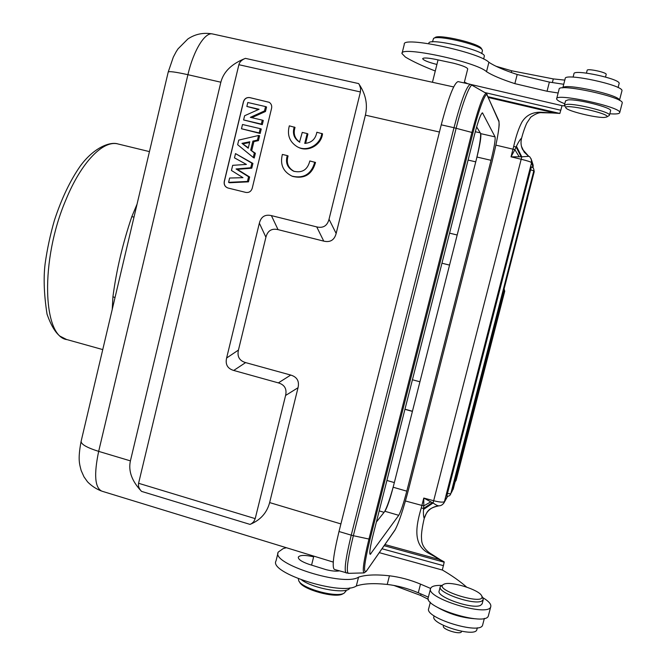 <?xml version="1.0" encoding="UTF-8"?>
<svg xmlns="http://www.w3.org/2000/svg" width="666" height="666" viewBox="0 0 666 666"><rect width="100%" height="100%" fill="white"/><g stroke="black" fill="none" stroke-linecap="round" stroke-linejoin="round"><path stroke-width="1" d="M443.448 565.659L444.122 562.196L384.157 545.695M423.568 508.458L423.501 509.465L433.083 502.997L430.81 501.856L423.784 505.86L421.903 505.427L423.784 498.06L423.784 505.86M423.834 505.869L423.518 508.458L432.317 502.622M564.71 105.911L561.996 105.686M562.812 87.887C563.511 82.567 621.112 95.196 619.447 100.358L621.944 90.834C624.175 85.281 563.994 72.394 565.193 78.613L562.803 87.887M433.891 38.295L435.04 37.604C438.028 33.8 478.962 43.298 481.31 48.368L481.418 48.551M432.467 41.891L433.516 38.52C436.621 34.532 479.77 44.555 482.226 49.858L482.417 50.824M484.249 56.518L484.315 56.277C486.388 50.649 427.572 36.963 428.854 43.348L428.771 43.656M564.81 80.12L553.304 78.913L511.704 70.787L495.987 66.25M619.097 83.65L619.139 83.491C620.92 78.921 573.101 68.74 573.942 73.826L573.093 77.131M393.606 485.472L393.156 487.229C389.901 499.592 387.154 507.609 384.915 511.272L384.632 511.621C387.162 506.868 390.159 498.151 393.606 485.472L476.498 158.874C479.562 145.887 480.919 137.396 480.577 133.408L476.64 126.906M406.793 491.167C403.538 503.563 400.857 511.613 398.751 515.326L370.204 554.395C369.189 553.438 370.13 547.044 373.043 535.198L474.45 134.965C478.13 120.987 480.802 113.62 482.484 112.879L495.071 136.896C495.529 139.735 494.189 147.536 491.042 160.306L406.793 491.167L393.156 487.229M480.577 133.408L480.719 133.633C481.327 136.497 480.078 144.297 476.964 157.043L476.498 158.874M262.271 120.121L250.333 117.341L264.494 110.939L265.543 106.585L247.802 102.497L246.853 106.443L259.066 109.266L244.613 115.742L243.606 119.947L261.322 124.084L262.271 120.121L263.303 120.488L262.287 124.667L261.322 124.084M251.79 117.682L265.468 111.497L264.494 110.939M265.468 111.497L266.567 106.985L265.543 106.585M258.483 109.532L246.853 106.443M262.287 124.667L243.606 119.947M260.215 128.655L242.507 124.5L241.483 128.763L259.182 132.925L260.215 128.655L261.247 128.996L260.156 133.483L259.182 132.925M260.156 133.483L241.483 128.763M249.775 141.775L241.966 143.348L248.227 148.202L249.775 141.775M248.326 147.785L241.966 143.348M243.182 143.798L249.6 142.507M238.753 140.101L237.645 144.697L253.255 157.467L254.345 152.955L250.716 150.15L252.897 141.1L257.442 140.118L258.566 135.481L238.753 140.101M254.345 152.955L255.378 153.263L254.229 158.017L253.255 157.467M255.378 153.263L250.716 150.15M251.756 150.466L253.896 141.592L252.897 141.1M253.896 141.592L258.433 140.618L257.442 140.118M258.433 140.618L259.615 135.731L258.566 135.481M236.064 168.964L248.593 176.756L247.461 181.443L228.588 182.359L229.628 178.03L242.982 177.672L231.443 170.471L232.684 165.326L246.412 164.427L234.482 157.859L235.506 153.596L251.873 163.17L250.766 167.757L236.064 168.964L237.379 169.364L251.773 168.182L250.766 167.757M228.588 182.359L229.412 182.759L248.468 181.843L249.642 176.998L248.593 176.756M249.642 176.998L237.379 169.364M251.773 168.182L252.922 163.436L251.873 163.17M252.922 163.436L235.506 153.596M248.468 181.843L247.461 181.443M227.997 188.02C225.1 186.896 223.884 184.723 224.35 181.518L243.506 101.815C244.589 98.651 246.72 97.261 249.892 97.652L269.181 102.289M228.038 188.028L245.821 192.407C248.984 192.849 251.115 191.492 252.206 188.345L271.586 108.258C272.053 105.728 271.278 103.746 269.247 102.331L249.8 97.602C246.628 97.211 244.497 98.601 243.415 101.765L224.251 181.493C223.784 184.723 225.008 186.888 227.93 188.003L228.038 188.028M329.029 219.272C327.272 225.832 323.176 228.38 316.733 226.906L323.751 241.125C330.244 242.624 334.382 240.068 336.155 233.475L329.029 219.272L360.423 91.95L360.589 88.312L359.349 84.724L358.633 83.583L245.413 58.367C241.775 59.798 239.602 61.913 238.878 64.71L138.586 483.283C137.987 485.98 138.978 488.678 141.542 491.383L250.033 524.4L251.64 523.584L253.754 521.686L255.211 518.631L285.589 395.462L298.027 387.737C299.509 381.177 297.069 376.956 290.726 375.058L278.363 382.883C284.64 384.765 287.046 388.961 285.589 395.462M250.033 524.4C260.373 520.171 266.908 512.895 269.638 502.58L298.027 387.737M278.363 382.883L233.708 370.454L245.612 362.604L290.726 375.058M245.612 362.604C239.385 360.739 236.996 356.56 238.445 350.066L226.615 358.017C225.175 364.46 227.539 368.606 233.708 370.454M292.416 176.299L292.832 176.448C304.529 179.104 312.096 174.45 315.517 162.471L309.823 160.964C307.592 169.797 302.197 173.218 293.648 171.212C287.346 167.882 285.223 162.671 287.271 155.594L288.087 155.944C286.055 162.879 288.095 168.032 294.205 171.42M298.06 147.169L298.193 147.228C307.834 152.547 321.253 145.205 322.535 133.816L316.85 132.243C315.551 139.127 311.513 142.849 304.745 143.406L307.151 133.558L307.917 133.974L305.611 143.381M299.858 142.233C294.697 138.595 293.09 133.658 295.038 127.414L289.327 125.841C286.896 135.031 289.585 142.033 297.402 146.853C307.068 152.181 320.521 144.822 321.811 133.4M238.445 350.066L265.909 237.221C267.624 230.702 271.67 228.172 278.047 229.637L271.395 215.609L316.733 226.906M271.395 215.609C265.068 214.177 261.055 216.691 259.357 223.177L265.909 237.221M226.615 358.017L259.357 223.177M323.751 241.125L278.047 229.637M336.155 233.475L365.393 115.151C367.907 104.271 365.651 93.748 358.633 83.583M245.413 58.367C231.76 63.736 223.568 71.687 220.854 82.209L130.411 460.88C128.18 471.062 131.893 481.227 141.542 491.383M342.915 593.814L342.715 593.922C335.481 598.576 302.497 589.51 299.6 582.109L299.2 581.485M345.929 591.075L344.122 593.165C336.53 598.051 301.74 588.503 298.726 580.727L298.343 578.762M443.548 625.474L443.398 626.057C441.749 629.303 460.78 635.214 461.496 631.651L461.53 631.534M301.74 580.061C314.635 589.169 348.077 594.505 349.875 587.862M434.132 615.85L433.974 616.466C429.97 623.95 475.241 638.011 476.831 629.703L476.906 629.428M393.773 585.397L420.604 595.412L428.396 599.375M442.332 569.979C452.048 575.665 460.131 581.36 466.591 587.071M476.007 618.822C462.212 617.973 449.275 614.094 437.196 607.192M430.353 602.206L428.746 608.449C423.668 617.648 480.71 635.314 482.634 625.016L482.725 624.683M430.611 588.436L420.504 584.115C410.223 579.828 399.866 577.056 389.435 575.79C375.915 574.325 365.617 574.775 358.549 577.156C343.931 586.871 270.729 563.794 278.205 552.114L283.225 548.568L286.397 547.727M278.038 552.805L276.032 560.88C268.473 572.893 341.608 596.078 356.302 586.03C363.395 583.549 373.701 583.025 387.229 584.44C397.669 585.672 408.017 588.453 418.281 592.782L428.371 597.152M358.549 577.156L356.302 586.03M313.644 556.818C305.07 554.886 299.958 554.986 298.318 557.101C298.093 559.348 301.665 561.754 309.032 564.327L326.099 569.663C331.643 571.045 336.005 571.461 339.194 570.895M453.663 86.938L212.779 34.008C205.211 31.577 193.615 50.025 187.92 74.7L98.668 451.373C93.789 474.617 94.863 487.887 101.89 491.175M112.238 309.39L112.929 296.745L115.027 297.569M137.063 204.129L131.793 216.7L134.008 217.083M112.929 296.745C116.417 270.23 122.711 243.548 131.793 216.7M412.404 411.397L404.928 409.349M404.961 409.199L412.445 411.247M412.421 379.762L419.921 381.776M449.533 265.101L441.958 263.212L449.542 265.093M449.575 233.142L457.176 235.006L449.567 233.158M376.382 522.002L384.632 511.621M364.102 572.885C362.113 571.753 363.736 560.472 368.964 539.052L370.088 539.044L472.993 132.742C478.971 108.908 485.839 91.142 487.229 95.305L498.951 121.662C499.65 126.806 497.335 140.176 492.007 161.771L408.766 488.603C403.263 509.548 398.684 523.318 395.038 529.92L366.716 570.67C362.97 574.55 364.094 564.01 370.088 539.044M366.466 571.162L364.111 572.91L348.476 573.334C345.954 572.077 347.585 559.532 353.346 535.705L368.964 539.052L471.936 132.368C478.613 107.093 483.391 94.097 486.263 93.373L470.429 84.316M348.476 573.343L334.415 569.438C331.843 567.532 333.375 554.886 339.002 531.51L441.25 124.825C448.559 97.194 454.17 82.784 458.091 81.602L470.421 84.316C466.758 85.598 461.28 100.067 453.979 127.722L472.993 132.742M467.69 69.031L467.723 68.906C467.008 67.349 462.212 65.434 453.346 63.162L435.389 59.332C427.53 57.8 423.293 57.592 422.669 58.7C423.426 60.281 428.171 62.204 436.904 64.469M563.736 84.282L549.383 82.093L517.191 74.5C504.02 70.155 494.58 66.076 488.894 62.271L486.513 71.67C492.232 75.358 501.681 79.346 514.86 83.641L547.036 91.25L558.133 92.999M435.273 71.004C422.719 66.125 412.762 61.488 405.403 57.076L401.998 53.588C399.284 45.471 476.498 61.846 486.513 71.67M488.894 62.271C478.962 52.073 401.673 35.831 404.295 44.331L402.089 53.213M467.665 83.708L464.402 82.093M560.822 110.248L562.004 105.653L471.253 84.557M523.576 213.153L524.308 210.306M528.13 195.454L525.715 204.845M526.59 201.415L527.505 198.526M447.294 493.514L450.765 493.839C450.066 495.704 448.742 496.461 446.778 496.103L531.385 166.866C533.216 167.466 534.04 168.731 533.849 170.654L533.866 170.588M521.47 221.328L522.236 218.356M509.731 266.991L510.489 264.027M509.065 269.588L511.155 261.463M514.66 247.844L512.587 255.877M513.278 253.205L513.994 250.416M518.939 231.194L517.032 238.603M519.738 228.063L516.275 241.533M560.747 110.231L559.856 113.461L560.747 110.231L484.94 92.574M488.17 96.737L559.773 113.436L540.734 112.221L542.191 112.729M488.528 97.544L554.736 113.004L559.856 113.453M521.453 146.32L524.225 152.198L528.762 156.352L522.477 149.284C520.895 145.704 520.596 141.983 521.586 138.128L521.62 138.062C520.079 139.494 518.348 142.216 516.425 146.22L516.067 146.995L513.694 146.42C516.033 136.031 518.822 127.847 522.061 121.87C526.24 115.301 532.459 112.088 540.734 112.221M521.162 156.81L516.067 146.995L514.893 149.667L519.189 156.785L521.794 156.826L516.425 146.22M519.189 156.785L511.03 156.835L514.893 149.667L512.987 149.184L513.694 146.42M528.762 156.352L522.619 149.542L522.011 148.127L522.485 149.309M528.679 156.327L521.794 156.826L521.187 159.257L511.03 156.835L512.987 149.184L495.895 145.13M424.209 518.448C422.411 526.215 421.486 532.226 421.445 536.496L421.595 539.701C421.778 544.597 424.417 548.975 429.512 552.855L440.301 559.715L427.68 552.697C412.67 544.147 416.075 525.466 421.262 507.95L421.911 505.436M421.262 507.95L423.543 508.466M531.235 158.924L531.585 162.637L444.239 502.372C442.873 504.662 441.092 505.819 438.886 505.835C437.828 505.91 435.897 504.961 433.083 502.997L433.674 500.732L423.784 498.06L430.81 501.856M427.68 552.697L429.553 552.888M423.501 509.465C423.268 513.836 423.518 516.816 424.25 518.406L424.275 518.281C426.473 510.988 431.293 506.843 438.761 505.844M443.373 565.65L382.026 548.759M379.32 552.663L442.324 570.038L444.197 562.212L439.169 559.448L384.956 544.547M444.114 584.124C450.824 580.927 479.195 589.71 481.643 595.787C487.204 606.568 432.276 589.851 443.698 584.307L444.114 584.124M482.683 597.494L483.225 599.716L481.784 601.057C473.926 605.477 436.713 592.499 440.268 586.688L443.581 584.365M440.193 586.962L439.185 590.892C435.614 596.778 472.793 609.806 480.677 605.302L482.192 603.696M482.767 597.618C488.719 601.19 491.383 604.212 490.759 606.676C488.794 617.532 425.075 598.018 430.627 588.394L430.694 588.22C431.793 586.155 435.422 585.223 441.583 585.414M430.527 588.786L428.313 597.385C422.685 607.284 486.355 626.889 488.394 615.742L488.486 615.384M307.151 133.558L302.256 132.417L299.517 142.091C294.006 138.528 292.249 133.491 294.239 126.981M287.271 155.594L282.376 154.429C279.887 164.435 283.1 171.678 292.024 176.149C303.754 178.821 311.338 174.142 314.768 162.138M606.185 74.475L606.202 74.401C606.934 72.411 586.896 68.148 587.154 70.346L586.446 73.094M604.378 117.449C595.704 117.974 567.407 111.006 565.992 107.992C561.588 102.864 611.788 113.869 606.801 116.966L604.378 117.449M565.925 107.875L564.427 105.261L566.933 104.362C576.306 103.438 611.013 112.238 609.448 115.143L608.999 115.643M610.58 110.814L610.614 110.681C612.196 107.692 577.489 98.876 568.09 99.892L565.567 100.824L564.46 105.111M564.81 103.754C559.573 101.748 556.843 100.141 556.634 98.918L556.634 98.818C555.061 92.582 622.036 107.159 619.713 112.621C619.397 113.853 616.1 114.236 609.815 113.769M622.161 103.23L622.211 103.03C624.616 97.244 557.584 82.767 559.082 89.319L556.693 98.61M450.774 493.797L533.849 170.654M451.273 491.858L451.956 491.683L534.224 171.695M452.564 489.31L453.23 489.135L504.087 291.342M455.444 480.527L456.093 480.377L504.728 291.225M398.751 515.326L384.915 511.272M495.071 136.896L480.719 133.633M491.042 160.306L476.964 157.043M138.586 483.283L255.211 518.631M360.423 91.95L238.878 64.71M220.854 82.209L187.92 74.7C175.383 71.928 168.806 71.062 168.19 72.111M81.144 441.167C80.794 444.164 86.638 447.569 98.668 451.373L130.411 460.88M389.435 575.79L387.229 584.44M420.504 584.115L418.281 592.782M420.987 593.947L420.604 595.412M149.45 151.615L118.123 143.998C103.505 139.735 81.468 161.721 65.884 199.875C39.943 260.306 42.691 337.021 67.141 339.643L102.755 349.592M384.057 512.345L379.204 510.88M386.913 480.461L394.339 482.584M475.749 161.846L468.09 160.065M475.283 131.743L480.219 132.825M269.638 502.58L340.909 523.926M439.443 132.026L365.393 115.151M371.004 553.746L369.788 553.379M482.717 113.103L482.134 112.979M408.774 488.569L492.007 161.771M394.83 530.336L395.038 529.92M408.774 488.594C403.396 509.207 398.784 523.076 394.93 530.194L366.716 570.67M487.079 94.281L487.229 95.305M498.817 120.779L498.951 121.662M346.245 573.043C343.897 571.228 345.562 558.599 351.24 535.164L353.346 535.705L456.143 128.247C462.487 102.839 470.129 83.125 472.56 85.165M339.002 531.51L351.24 535.164L453.979 127.722L441.25 124.825M511.272 72.477L511.704 70.787M553.304 78.913L552.372 82.551M549.383 82.093L547.036 91.25M514.86 83.641L517.191 74.5M533.807 170.837L530.469 169.797M450.89 493.34L451.956 491.65M534.165 171.953L533.599 171.67M452.189 490.775L453.238 489.102M504.02 291.616L503.429 291.508M455.069 481.984L456.102 480.336M504.67 291.5L504.079 291.392M533.041 167.815L532.575 163.312M533.016 167.099L531.585 162.637C530.852 161.913 527.389 160.781 521.187 159.257L433.674 500.732C439.76 502.256 443.373 502.53 444.522 501.548L447.51 496.228M447.677 496.228L443.797 503.171M405.419 500.974L421.903 505.427M481.31 48.368L482.226 49.858M482.475 50.608L481.718 53.605M619.139 83.491L618.073 87.562M342.715 593.922L344.122 593.165M346.145 590.209L345.829 591.458M477.331 627.788L476.831 629.703M484.365 618.373L482.634 625.016M313.819 556.135L311.563 565.143M81.061 441.575C77.647 459.865 79.57 464.144 81.177 470.537L83.991 476.848L87.521 481.818C91.367 485.764 95.871 488.786 101.032 490.867M168.24 71.961L173.302 57.143L176.115 51.815L177.997 48.893L187.862 38.978C195.205 34.058 203.346 32.368 212.279 33.916M81.177 441.067L168.19 72.153M118.123 143.998C109.865 141.225 93.606 147.869 80.361 165.951C70.171 180.528 61.522 198.676 54.396 220.396C50.225 234.89 47.136 249.334 45.13 263.728C43.373 277.814 44.014 294.638 47.045 314.21C50.857 324.991 55.145 332.292 59.907 336.114L66.508 339.46M333.258 562.087L101.865 491.167M492.007 161.78C496.27 144.48 498.659 132.159 499.184 124.8L498.942 121.046L486.272 93.365M438.053 59.89L432.45 82.276M467.723 68.906L464.185 82.942M484.315 56.277L483.616 59.041M534.215 171.761L533.882 169.622M504.07 291.408L503.904 289.652M504.72 291.292L504.12 288.794M522.569 149.475C520.895 145.804 520.579 142 521.62 138.062C523.243 132.001 524.991 126.998 526.839 123.027L530.744 117.174C535.506 113.753 539.302 112.271 542.116 112.729L554.736 113.004M528.979 156.452C529.528 156.194 530.444 157.576 531.718 160.598L533.141 165.135L533.091 167.874M438.886 505.835C426.939 508.333 426.839 512.629 424.259 518.398M440.301 559.715L444.172 561.846M481.643 595.787L483 598.018M482.126 603.945L483.225 599.716M490.759 606.676L488.394 615.742M606.202 74.401L605.519 77.023M606.801 116.966L609.223 115.509M610.614 110.681L609.448 115.143M622.211 103.03L619.713 112.621"/></g></svg>
